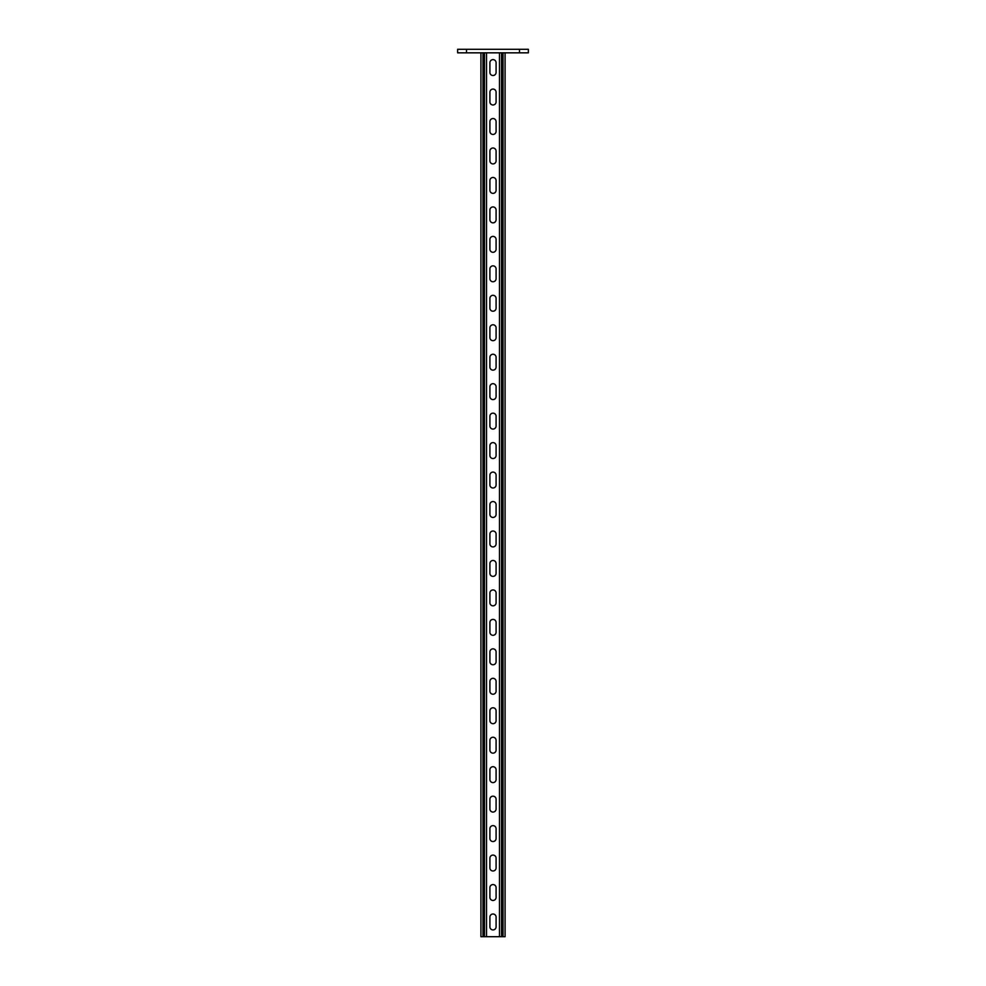 <?xml version="1.0" encoding="UTF-8"?>
<svg xmlns="http://www.w3.org/2000/svg" width="986" height="986" viewBox="0 0 986 986"><rect width="100%" height="100%" fill="white"/><g stroke="black" fill="none" stroke-linecap="round" stroke-linejoin="round"><path stroke-width="1.48" d="M496.094 917.103L496.094 926.828A3.094 3.094 0 0 1 493 929.921A3.094 3.094 0 0 1 489.906 926.828L489.906 917.103A3.094 3.094 0 0 1 493 914.01A3.094 3.094 0 0 1 496.094 917.103M496.094 858.177L496.094 867.902A3.094 3.094 0 0 1 493 870.995A3.094 3.094 0 0 1 489.906 867.902L489.906 858.177A3.094 3.094 0 0 1 493 855.084A3.094 3.094 0 0 1 496.094 858.177M496.094 799.264L496.094 808.976A3.094 3.094 0 0 1 493 812.07A3.094 3.094 0 0 1 489.906 808.976L489.906 799.264A3.094 3.094 0 0 1 493 796.17A3.094 3.094 0 0 1 496.094 799.264M496.094 740.338L496.094 750.063A3.094 3.094 0 0 1 493 753.156A3.094 3.094 0 0 1 489.906 750.063L489.906 740.338A3.094 3.094 0 0 1 493 737.245A3.094 3.094 0 0 1 496.094 740.338M496.094 681.412L496.094 691.137A3.094 3.094 0 0 1 493 694.23A3.094 3.094 0 0 1 489.906 691.137L489.906 681.412A3.094 3.094 0 0 1 493 678.319A3.094 3.094 0 0 1 496.094 681.412M496.094 622.486L496.094 632.211A3.094 3.094 0 0 1 493 635.304A3.094 3.094 0 0 1 489.906 632.211L489.906 622.486A3.094 3.094 0 0 1 493 619.393A3.094 3.094 0 0 1 496.094 622.486M496.094 563.561L496.094 573.285A3.094 3.094 0 0 1 493 576.379A3.094 3.094 0 0 1 489.906 573.285L489.906 563.561A3.094 3.094 0 0 1 493 560.467A3.094 3.094 0 0 1 496.094 563.561M496.094 504.635L496.094 514.359A3.094 3.094 0 0 1 493 517.453A3.094 3.094 0 0 1 489.906 514.359L489.906 504.635A3.094 3.094 0 0 1 493 501.541A3.094 3.094 0 0 1 496.094 504.635M496.094 445.709L496.094 455.433A3.094 3.094 0 0 1 493 458.527A3.094 3.094 0 0 1 489.906 455.433L489.906 445.709A3.094 3.094 0 0 1 493 442.615A3.094 3.094 0 0 1 496.094 445.709M496.094 386.783L496.094 396.508A3.094 3.094 0 0 1 493 399.601A3.094 3.094 0 0 1 489.906 396.508L489.906 386.783A3.094 3.094 0 0 1 493 383.69A3.094 3.094 0 0 1 496.094 386.783M496.094 327.87L496.094 337.582A3.094 3.094 0 0 1 493 340.675A3.094 3.094 0 0 1 489.906 337.582L489.906 327.87A3.094 3.094 0 0 1 493 324.776A3.094 3.094 0 0 1 496.094 327.87M496.094 268.944L496.094 278.668A3.094 3.094 0 0 1 493 281.762A3.094 3.094 0 0 1 489.906 278.668L489.906 268.944A3.094 3.094 0 0 1 493 265.85A3.094 3.094 0 0 1 496.094 268.944M496.094 180.549L496.094 190.273A3.094 3.094 0 0 1 493 193.367A3.094 3.094 0 0 1 489.906 190.273L489.906 180.549A3.094 3.094 0 0 1 493 177.455A3.094 3.094 0 0 1 496.094 180.549M496.094 151.092L496.094 160.817A3.094 3.094 0 0 1 493 163.91A3.094 3.094 0 0 1 489.906 160.817L489.906 151.092A3.094 3.094 0 0 1 493 147.999A3.094 3.094 0 0 1 496.094 151.092M496.094 92.166L496.094 101.891A3.094 3.094 0 0 1 493 104.984A3.094 3.094 0 0 1 489.906 101.891L489.906 92.166A3.094 3.094 0 0 1 493 89.073A3.094 3.094 0 0 1 496.094 92.166M496.094 62.71L496.094 72.422A3.094 3.094 0 0 1 493 75.515A3.094 3.094 0 0 1 489.906 72.422L489.906 62.71A3.094 3.094 0 0 1 493 59.616A3.094 3.094 0 0 1 496.094 62.71M496.094 121.635L496.094 131.348A3.094 3.094 0 0 1 493 134.441A3.094 3.094 0 0 1 489.906 131.348L489.906 121.635A3.094 3.094 0 0 1 493 118.542A3.094 3.094 0 0 1 496.094 121.635M496.094 210.018L496.094 219.742A3.094 3.094 0 0 1 493 222.836A3.094 3.094 0 0 1 489.906 219.742L489.906 210.018A3.094 3.094 0 0 1 493 206.924A3.094 3.094 0 0 1 496.094 210.018M496.094 239.475L496.094 249.199A3.094 3.094 0 0 1 493 252.293A3.094 3.094 0 0 1 489.906 249.199L489.906 239.475A3.094 3.094 0 0 1 493 236.381A3.094 3.094 0 0 1 496.094 239.475M496.094 298.401L496.094 308.125A3.094 3.094 0 0 1 493 311.219A3.094 3.094 0 0 1 489.906 308.125L489.906 298.401A3.094 3.094 0 0 1 493 295.307A3.094 3.094 0 0 1 496.094 298.401M496.094 357.326L496.094 367.051A3.094 3.094 0 0 1 493 370.144A3.094 3.094 0 0 1 489.906 367.051L489.906 357.326A3.094 3.094 0 0 1 493 354.233A3.094 3.094 0 0 1 496.094 357.326M496.094 416.252L496.094 425.977A3.094 3.094 0 0 1 493 429.07A3.094 3.094 0 0 1 489.906 425.977L489.906 416.252A3.094 3.094 0 0 1 493 413.159A3.094 3.094 0 0 1 496.094 416.252M496.094 475.178L496.094 484.902A3.094 3.094 0 0 1 493 487.996A3.094 3.094 0 0 1 489.906 484.902L489.906 475.178A3.094 3.094 0 0 1 493 472.084A3.094 3.094 0 0 1 496.094 475.178M496.094 534.104L496.094 543.828A3.094 3.094 0 0 1 493 546.922A3.094 3.094 0 0 1 489.906 543.828L489.906 534.104A3.094 3.094 0 0 1 493 531.01A3.094 3.094 0 0 1 496.094 534.104M496.094 593.03L496.094 602.742A3.094 3.094 0 0 1 493 605.835A3.094 3.094 0 0 1 489.906 602.742L489.906 593.03A3.094 3.094 0 0 1 493 589.936A3.094 3.094 0 0 1 496.094 593.03M496.094 651.943L496.094 661.668A3.094 3.094 0 0 1 493 664.761A3.094 3.094 0 0 1 489.906 661.668L489.906 651.943A3.094 3.094 0 0 1 493 648.85A3.094 3.094 0 0 1 496.094 651.943M496.094 710.869L496.094 720.593A3.094 3.094 0 0 1 493 723.687A3.094 3.094 0 0 1 489.906 720.593L489.906 710.869A3.094 3.094 0 0 1 493 707.775A3.094 3.094 0 0 1 496.094 710.869M496.094 769.795L496.094 779.519A3.094 3.094 0 0 1 493 782.613A3.094 3.094 0 0 1 489.906 779.519L489.906 769.795A3.094 3.094 0 0 1 493 766.701A3.094 3.094 0 0 1 496.094 769.795M496.094 828.721L496.094 838.445A3.094 3.094 0 0 1 493 841.539A3.094 3.094 0 0 1 489.906 838.445L489.906 828.721A3.094 3.094 0 0 1 493 825.627A3.094 3.094 0 0 1 496.094 828.721M496.094 887.647L496.094 897.371A3.094 3.094 0 0 1 493 900.464A3.094 3.094 0 0 1 489.906 897.371L489.906 887.647A3.094 3.094 0 0 1 493 884.553A3.094 3.094 0 0 1 496.094 887.647M486.517 52.837L486.517 936.7L499.483 936.7L499.483 52.837M486.517 936.7L484.459 936.7L484.459 52.837M480.921 52.837L480.921 936.7L484.459 936.7M499.483 936.7L505.078 936.7L505.078 52.837M457.64 49.3L528.36 49.3L528.36 52.837L457.64 52.837L457.64 49.3M482.98 936.7L482.98 52.837M503.02 936.7L503.02 52.837M501.541 936.7L501.541 52.837M466.489 49.3L466.489 52.837M519.511 49.3L519.511 52.837"/></g></svg>
